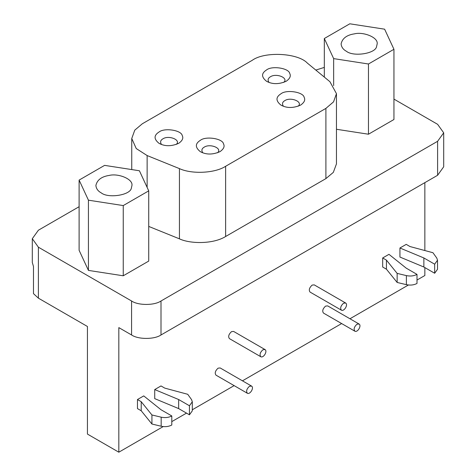 <?xml version="1.0" encoding="UTF-8"?>
<svg xmlns="http://www.w3.org/2000/svg" width="476" height="476" viewBox="0 0 476 476"><rect width="100%" height="100%" fill="white"/><g stroke="black" fill="none" stroke-linecap="round" stroke-linejoin="round"><path stroke-width="0.71" d="M269.011 82.407C267.447 80.063 267.928 78.177 270.469 76.743C276.312 72.858 289.063 77.981 283.69 82.407M266.542 69.948C271.909 65.486 288.962 68.127 289.753 73.536C291.098 76.095 289.896 78.677 286.159 81.271C278.894 84.425 272.355 84.425 266.542 81.271C261.259 77.047 261.259 73.274 266.542 69.948M161.507 144.472C159.942 142.128 160.43 140.241 162.965 138.808C168.807 134.922 181.558 140.045 176.191 144.472M159.043 132.013C164.41 127.556 181.463 130.192 182.249 135.606C183.593 138.165 182.397 140.741 178.661 143.341C171.39 146.489 164.851 146.489 159.043 143.341C153.76 139.111 153.76 135.339 159.043 132.013M283.428 106.249C281.863 103.905 282.351 102.013 284.886 100.585C290.729 96.699 303.48 101.822 298.113 106.249M280.959 93.79C286.332 89.327 303.385 91.969 304.17 97.378C305.515 99.936 304.319 102.519 300.576 105.113C293.311 108.266 286.772 108.266 280.959 105.113C275.681 100.888 275.681 97.116 280.959 93.79M202.806 152.796C201.235 150.452 201.723 148.566 204.258 147.132C210.106 143.246 222.857 148.375 217.484 152.796M200.336 140.337C205.703 135.88 222.756 138.516 223.541 143.93C224.886 146.489 223.69 149.065 219.954 151.666C212.689 154.813 206.15 154.813 200.336 151.666C195.053 147.441 195.053 143.663 200.336 140.337M101.168 192.834C97.973 191.12 96.217 188.669 95.89 185.473C97.116 179.922 101.572 176.572 109.254 175.418C118.024 173.151 133.155 178.911 131.953 185.473L131.34 188.169C130.317 195.202 108.147 198.629 101.168 192.834M88.435 200.182L79.111 180.089L104.595 165.374L139.403 170.759L148.732 190.858L123.248 205.572L88.435 200.182L88.435 270.404L79.111 250.311L79.111 180.089M123.248 205.572L123.248 275.788L148.732 261.08L148.732 190.858M123.248 275.788L88.435 270.404M346.385 51.259C343.19 49.546 341.429 47.094 341.102 43.899C342.327 38.348 346.784 34.998 354.471 33.844C363.236 31.577 378.372 37.336 377.17 43.899L376.558 46.594C375.534 53.627 353.365 57.055 346.385 51.259M333.652 58.613L324.323 38.514L349.806 23.8L384.62 29.185L393.95 49.284L368.466 63.998L333.652 58.613L333.652 85.615M324.323 77.094L324.323 38.514M368.466 63.998L368.466 134.22L393.95 119.506L393.95 49.284M368.466 134.22L336.461 129.27M148.732 226.421L179.44 238.839C189.799 243.831 212.95 244.396 225.63 236.501L325.899 178.613L333.331 172.371L336.461 163.887L336.461 93.671L333.545 101.87L325.899 108.391L225.63 166.279C215.104 173.216 191.887 174.389 179.44 168.617L147.132 155.557L136.237 148.548L131.751 138.498L134.773 130.156L142.318 123.772L252.274 60.291C264.62 51.247 297.875 52.931 307.317 63.07L329.939 81.723L336.461 93.671M343.541 303.206L345.624 303.004C348.408 304.634 344.184 311.631 341.459 310.209C339.983 308.204 340.679 305.872 343.541 303.206M341.459 310.209L310.072 292.085C308.597 290.086 309.293 287.748 312.155 285.088L314.231 284.88L345.624 303.004M262.913 349.759L264.995 349.551C267.78 351.187 263.555 358.184 260.836 356.756C259.361 354.757 260.051 352.418 262.913 349.759M260.836 356.756L229.444 338.638C227.968 336.633 228.664 334.301 231.526 331.635L233.609 331.427L264.995 349.551M356.976 324.215L359.059 324.013C361.843 325.643 357.619 332.641 354.9 331.219C353.424 329.213 354.114 326.881 356.976 324.215M354.9 331.219L323.507 313.095C322.038 311.096 322.728 308.757 325.59 306.098L327.672 305.889L359.059 324.013M249.478 386.28L251.554 386.078C254.345 387.714 250.12 394.711 247.395 393.283C245.919 391.284 246.616 388.946 249.478 386.28M247.395 393.283L216.009 375.165C214.533 373.16 215.229 370.828 218.091 368.162L220.168 367.954L251.554 386.078M382.674 257.962L382.674 267.018L386.435 269.19L397.145 282.452L406.391 284.666C410.348 285.481 413.888 285.076 417.006 283.446L417.006 274.384C413.888 276.015 410.348 276.419 406.391 275.604L397.145 273.391L386.435 260.128L382.674 257.962L388.963 254.333L406.218 268.155L417.006 274.384M386.435 260.128L386.435 269.19M397.145 273.391L397.145 282.452M434.665 264.192L423.872 257.962L423.872 267.018L434.665 273.248L437.515 269.273L437.515 260.211L434.665 264.192L434.665 273.248M423.872 257.962L399.935 247.996L406.218 244.366L409.973 246.538L432.946 252.72L436.778 258.057L437.515 260.211M399.935 247.996L399.935 257.058L423.872 267.018M137.463 399.537L137.463 408.592L141.217 410.764L151.927 424.027L161.174 426.234C165.136 427.055 168.677 426.651 171.794 425.014L171.794 415.959C168.677 417.589 165.136 417.993 161.174 417.178L151.927 414.965L141.217 401.702L137.463 399.537L143.746 395.907L161.001 409.729L171.794 415.959M141.217 401.702L141.217 410.764M151.927 414.965L151.927 424.027M189.448 405.76L178.661 399.537L178.661 408.592L189.448 414.822L192.304 410.847L192.304 401.786L189.448 405.76L189.448 414.822M178.661 399.537L154.718 389.57L161.001 385.941L164.755 388.113L187.728 394.295L191.56 399.632L192.304 401.786M154.718 389.57L154.718 398.632L178.661 408.592M131.578 334.973L131.578 300.999L38.395 247.199L32.303 238.702L32.303 262.49L33.475 266.465L33.475 293.644L38.395 298.166L87.435 326.482L87.435 434.076L118.827 452.2L118.827 327.613L131.578 334.973C138.201 339.561 154.379 339.561 161.001 334.973L437.605 175.281L443.697 166.784L443.697 132.81L437.605 124.313L393.95 99.109M315.808 70.073L324.323 67.408M32.303 238.702L38.395 230.211L79.111 206.703M424.854 267.589L424.854 275.515L417.006 280.049M408.42 285.005L349.961 318.759M341.637 323.561L242.457 380.824M234.132 385.625L192.304 409.776M186.503 413.126L171.794 421.623M163.203 426.579L118.827 452.2M437.605 175.281L437.605 141.301L161.001 300.999L161.001 334.973M437.605 141.301L443.697 132.81M424.854 182.641L424.854 250.543M131.578 300.999C138.201 305.58 154.379 305.58 161.001 300.999M325.899 108.391L325.899 178.613M147.132 187.413L147.132 155.557M179.44 238.839L179.44 168.617M225.63 236.501L225.63 166.279M406.391 275.604L406.391 284.666M161.174 417.178L161.174 426.234M38.395 298.166L38.395 247.199M131.751 169.575L131.751 138.498"/></g></svg>
